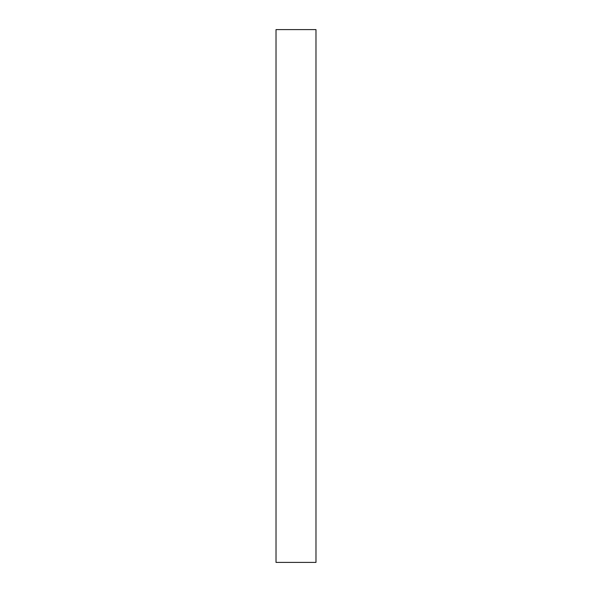 <?xml version="1.0" encoding="UTF-8"?>
<svg xmlns="http://www.w3.org/2000/svg" width="592" height="592" viewBox="0 0 592 592"><rect width="100%" height="100%" fill="white"/><g stroke="black" fill="none" stroke-linecap="round" stroke-linejoin="round"><path stroke-width="0.89" d="M315.98 562.4L315.98 29.6L315.98 562.4L276.02 562.4L276.02 29.6L315.98 29.6L276.02 29.6L276.02 562.4L315.98 562.4"/></g></svg>
